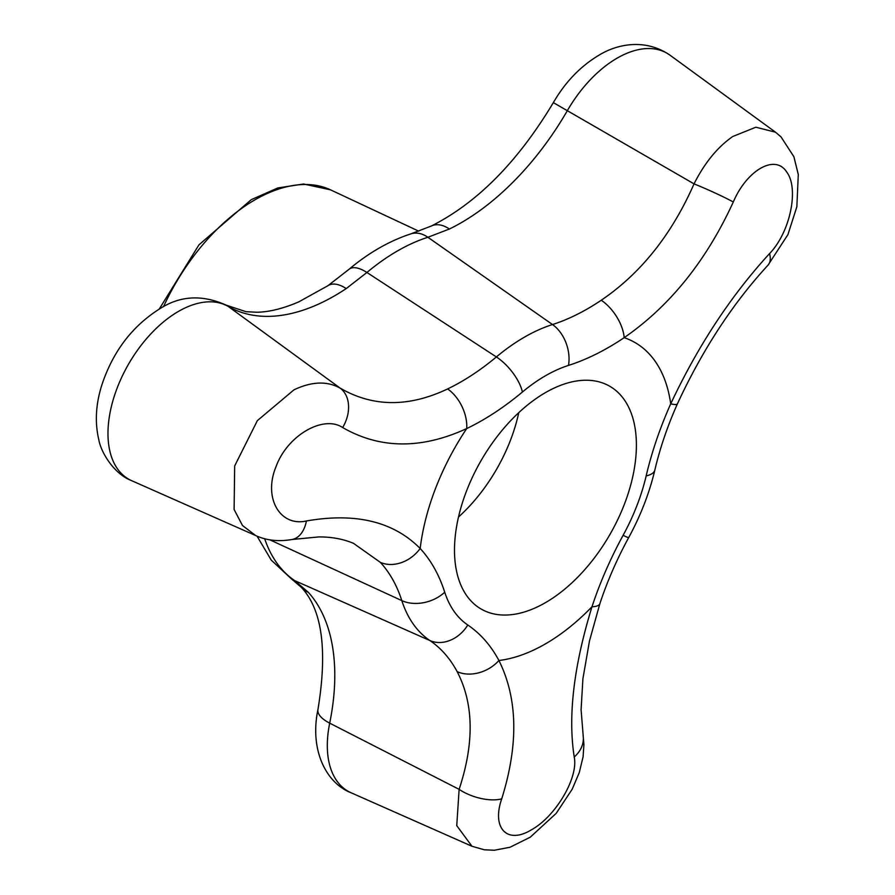 <?xml version="1.0" encoding="UTF-8"?>
<svg xmlns="http://www.w3.org/2000/svg" width="895" height="895" viewBox="0 0 895 895"><rect width="100%" height="100%" fill="white"/><g stroke="black" fill="none" stroke-linecap="round" stroke-linejoin="round"><path stroke-width="1.34" d="M226.29 305.184A32.567 26.581 119.9 0 1 226.312 305.195A32.567 26.581 119.9 0 1 228.247 306.459A99.669 57.548 120 0 0 178.452 311.415A99.669 57.548 120 0 0 112.535 402.056A99.669 57.548 120 0 0 131.789 480.738C113.732 473.902 101.023 452.176 98.875 440.06C94.792 422.843 95.698 404.753 101.594 385.779C112.647 351.802 132.18 326.06 160.16 308.54C180.387 295.596 202.427 294.477 226.29 305.184L245.968 311.684L256.697 312.243C268.981 312.086 282.988 308.641 298.729 301.895L327.906 285.718L349.028 269.294C368.852 252.658 389.504 240.844 410.984 233.83L431.323 226.021A32.567 20.205 64 0 1 447.377 227.755A32.567 20.205 64 0 1 449.379 229.019L427.888 237.276L552.495 324.538A228.27 131.789 120 0 0 587.746 308.685A228.27 131.789 120 0 0 601.25 300.239C640.786 273.389 671.72 234.602 694.039 183.867C704.555 162.991 717.432 147.216 732.692 136.532L755.883 127.213L775.495 132.191L669.963 55.154A99.669 57.548 120 0 0 617.136 58.141A99.669 57.548 120 0 0 567.329 110.689L694.039 183.867A32.567 2.003 -156 0 1 733.296 202.013C706.345 260.736 669.975 305.956 624.184 337.661A32.567 17.162 -124 0 0 601.25 300.239M264.663 538.689A197.415 113.978 120 0 0 294.679 580.609L308.395 592.389A32.567 26.134 137.8 0 1 306.314 591.338A32.567 26.134 137.8 0 1 301.156 587.187A32.567 26.134 137.8 0 1 301.156 587.176C322.122 609.305 327.715 650.083 317.949 709.534C309.525 749.417 325.713 782.935 351.131 792.791A99.669 57.548 120 0 1 329.696 723.16L459.124 789.345C474.451 742.928 473.791 703.694 457.144 671.63A32.567 25.015 -28.1 0 0 498.918 660.51C517.757 698.391 518.686 744.506 501.715 798.855C491.568 827.83 506.805 844.79 531.317 829.878C555.627 816.609 578.651 777.52 574.221 756.991C567.844 716.011 573.751 665.947 591.975 606.776A260.702 150.517 -60 0 1 623.11 535.322A149.252 86.177 120 0 0 646.168 475.905A260.702 150.517 -60 0 1 670.713 403.846C698.055 345.66 731.002 295.574 769.543 253.587C790.151 232.465 799.369 188.33 786.604 171.885C774.947 153.627 746.575 170.565 733.296 202.013M327.906 285.718A32.567 17.273 56.3 0 1 344.195 287.329A32.567 17.273 56.3 0 1 346.208 288.593A212.596 122.738 -60 0 1 334.473 295.887A212.596 122.738 -60 0 1 228.247 306.459L340.212 388.15C372.969 407.135 408.769 407.393 447.612 388.933A228.27 131.789 120 0 0 461.115 381.796A228.27 131.789 120 0 0 496.367 356.937A181.696 104.905 -60 0 1 524.425 337.158A181.696 104.905 -60 0 1 552.495 324.538A32.567 22.453 -107.7 0 1 568.504 365.406A149.252 86.177 120 0 0 545.447 375.777A149.252 86.177 120 0 0 522.4 392.032A260.702 150.517 -60 0 1 466.709 428.571C421.433 449.391 380.073 449.044 342.651 427.541C323.621 414.721 287.418 435.127 276.007 466.698C263.029 498.034 280.124 526.942 306.403 520.979C355.606 512.387 393.531 521.561 420.18 548.49A32.567 26.168 137.3 0 1 380.33 562.351L353.514 543.354M545.447 602.659A128.623 74.263 120 0 0 629.901 487.876A128.623 74.263 120 0 0 608.153 385.376A128.623 74.263 120 0 0 545.447 392.625A128.623 74.263 120 0 0 461.854 504.523A128.623 74.263 120 0 0 479.575 608.085A128.623 74.263 120 0 0 545.447 602.659M458.497 517.03A123.163 71.108 120 0 0 518.764 412.651M410.984 233.83A32.567 22.453 72.3 0 1 427.888 237.276A197.415 113.978 120 0 0 397.402 250.98A197.415 113.978 120 0 0 366.916 272.483L346.208 288.593M131.789 480.738L255.69 535.568L242.467 525.488L234.11 509.479L234.669 465.948L257.38 420.605L294.007 389.806C311.762 381.415 327.167 380.856 340.212 388.15A32.567 24.12 -59.2 0 1 342.651 427.541M769.543 253.587A32.567 15.696 -137.3 0 1 768.011 265.177L768.011 265.177C732.647 303.584 702.452 349.8 677.414 403.835L677.414 403.835C667.513 426.076 659.984 448.149 654.849 470.043C649.39 493.067 640.663 515.598 628.67 537.626C616.868 559.285 607.269 581.314 599.874 603.689L589.469 640.999L582.902 678.802L581.09 709.713L583.909 744.718L583.092 756.778L579.278 772.575L572.207 789.189L556.209 813.342L530.232 837.205L510.016 847.252L494.286 850.25L484.296 849.791L471.967 846.256L456.752 825.66L459.124 789.345A32.567 15.237 18 0 0 501.715 798.855M677.414 403.835A32.567 4.71 -155.9 0 1 670.713 403.846A179.089 103.395 120 0 0 624.184 337.661A260.702 150.517 -60 0 1 568.504 365.406M599.874 603.689A32.567 9.006 -161.7 0 1 591.975 606.776A179.089 103.395 120 0 1 545.447 643.874A179.089 103.395 120 0 1 498.918 660.51A260.702 150.517 -60 0 0 467.783 625.001A149.252 86.177 120 0 1 444.725 592.199A32.567 23.561 162.2 0 1 401.821 600.612A228.27 131.789 120 0 0 380.33 562.351M444.725 592.199A260.702 150.517 -60 0 0 420.18 548.49A179.089 103.395 120 0 1 466.709 428.571A32.567 20.305 -115.7 0 0 447.612 388.933M583.092 735.522A32.567 25.25 170.6 0 1 574.221 756.991M306.403 520.979A32.567 20.451 79.5 0 1 292.061 539.495L318.967 536.91C332.101 536.922 343.758 539.126 353.917 543.533M431.323 226.021C477.225 202.874 517.892 161.749 553.345 102.623L567.329 110.689A212.596 122.738 -60 0 1 461.115 222.777A212.596 122.738 -60 0 1 449.379 229.019M308.395 592.389A212.596 122.738 -60 0 1 329.696 723.16A32.567 13.313 -168.5 0 1 327.615 722.019A32.567 13.313 -168.5 0 1 317.949 709.534M159.22 309.099L198.981 244.816L251.26 199.663L277.875 187.939L303.606 184.001L330.546 189.852A159.299 91.972 120 0 0 254.93 199.842A159.299 91.972 120 0 0 163.516 306.694M349.028 269.294A32.567 14.242 50.1 0 1 366.916 272.483L496.367 356.937A32.567 14.242 -129.9 0 1 522.4 392.032M257.055 536.15L271.263 560.136L291.278 578.729A32.567 26.559 124.1 0 0 294.679 580.609L429.88 640.54A181.696 104.905 -60 0 1 401.821 600.612L269.652 539.752M457.144 671.63A228.27 131.789 120 0 0 429.88 640.54A32.567 26.559 -55.9 0 0 467.783 625.001M654.849 470.043A32.567 12.329 -166.8 0 1 646.168 475.905M628.67 537.626A32.567 1.108 -151.4 0 1 623.11 535.322M553.345 102.623C565.282 82.06 580.452 66.275 598.844 55.277C615.973 44.605 644.49 37.668 669.963 55.154M330.546 189.852L418.793 231.19M471.967 846.256L351.131 792.791M768.011 265.177L787.936 234.591L796.852 206.745L798.295 174.547L793.899 156.737L781.033 136.901L775.484 132.18M255.69 535.568C266.576 540.513 278.703 541.822 292.061 539.495M291.278 578.729L301.156 587.176"/></g></svg>
